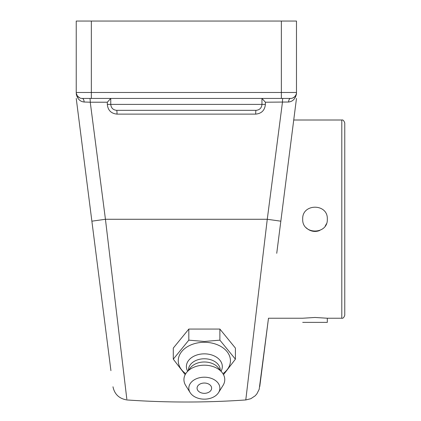 <?xml version="1.0" encoding="UTF-8"?>
<svg xmlns="http://www.w3.org/2000/svg" width="421" height="421" viewBox="0 0 421 421"><rect width="100%" height="100%" fill="white"/><g stroke="black" fill="none" stroke-linecap="round" stroke-linejoin="round"><path stroke-width="0.63" d="M261.957 98.451L265.383 102.214L288.595 102.014C292.721 101.572 295.353 98.856 296.479 93.857L296.479 92.483L91.352 92.483L91.352 21.05L76.233 21.05L76.233 92.483A5.952 5.952 0 0 0 82.184 98.435L89.831 98.435A3.778 0.426 -90 0 1 90.252 102.214L107.329 102.214L110.755 98.451M76.233 92.483L91.352 92.483L91.352 98.435L82.184 98.435A3.778 1.931 -90 0 1 84.111 102.014L90.252 102.214L105.439 219.273L126.821 399.076L105.439 219.273L267.267 219.273L245.785 399.95L267.267 219.273L282.454 102.214A3.778 0.426 90 0 1 282.88 98.435M288.595 102.014A3.778 1.931 90 0 1 290.527 98.435A5.952 5.952 0 0 0 296.479 92.483L296.479 21.05L281.36 21.05L281.36 98.435L290.527 98.435A5.952 5.952 0 0 0 296.479 92.483L296.479 93.857M110.755 98.435L110.755 104.387L107.329 104.387C107.902 110.297 111.133 113.544 117.017 114.117A3.778 0.305 -90 0 0 116.712 110.339L256 110.339A3.778 0.305 -90 0 0 255.694 114.117C261.562 113.559 264.793 110.313 265.383 104.387L265.383 102.214M295.884 95.072L294.647 96.777L292.853 97.961M76.233 93.857C77.359 98.856 79.99 101.572 84.111 102.014M79.858 97.961L77.38 95.999L76.275 93.204M116.712 110.339C113.096 109.992 111.112 108.008 110.755 104.387L265.383 104.387M256 110.339C259.615 109.992 261.599 108.008 261.957 104.387L261.957 98.435M267.267 219.273L280.833 221.183L296.479 98.435M76.233 98.435L110.923 370.648M91.352 98.435L281.36 98.435M91.352 21.05L281.36 21.05M261.788 370.648L265.94 338.042M276.739 253.305L280.833 221.183M82.469 147.392L77.748 110.334L82.469 147.392M247.427 386.146L249.269 370.648M105.439 219.273L91.878 221.183M268.466 318.229L302.699 318.229L315.003 317.466L327.312 318.229L341.794 318.229L341.794 120.006L293.732 120.006L294.963 110.334L290.243 147.392M223.514 374.658L235.407 359.171L219.878 340.152L204.348 341.463L188.819 340.152L173.289 359.171L185.182 374.658M173.289 359.171L173.289 348.088L188.819 329.064L219.878 329.064L235.407 348.088L235.407 359.171M219.878 329.064L219.878 340.152M188.819 329.064L188.819 340.152M185.75 373.674A26.086 18.445 0 0 1 180.288 353.608A26.086 18.445 0 0 1 204.348 342.289A26.086 18.445 0 0 1 228.408 353.608A26.086 18.445 0 0 1 222.941 373.674M197.075 388.178A7.273 5.141 0 0 1 203.09 383.11A7.273 5.141 0 0 1 211.189 386.431A7.273 5.141 0 0 1 207.963 392.64A9.63 9.63 0 0 1 200.728 392.64A7.273 5.141 0 0 1 197.075 388.178M187.64 371.222A17.966 12.704 0 0 1 204.348 353.851A17.966 12.704 0 0 1 221.057 371.222M188.471 370.201L188.471 370.001A15.877 11.225 0 0 1 204.348 358.776A15.877 11.225 0 0 1 220.225 370.001L220.225 370.201M190.145 392.614L185.677 385.457A20.413 14.435 0 0 1 186.671 372.406L190.597 367.596A15.877 11.225 0 0 1 204.348 361.986A15.877 11.225 0 0 1 218.099 367.596L222.025 372.406A20.413 14.435 0 0 1 223.019 385.457L218.552 392.614A15.524 10.978 0 0 1 204.348 399.155A15.524 10.978 0 0 1 190.145 392.614A15.524 10.978 0 0 1 204.348 377.2A15.524 10.978 0 0 1 218.552 392.614M186.671 372.406A20.413 14.435 0 0 1 204.348 365.191A20.413 14.435 0 0 1 222.025 372.406M306.299 227.814A12.304 12.304 0 0 0 319.718 230.487M325.217 225.988A12.304 12.304 0 0 0 326.37 223.83M302.699 219.12C301.941 203.243 328.07 203.243 327.312 219.12C328.07 234.992 301.941 234.992 302.699 219.12M341.794 318.229C342.947 318.586 343.941 317.592 344.767 315.255L344.767 122.985C343.941 120.643 342.947 119.653 341.794 120.006M302.699 322.375L327.312 322.375L327.312 318.229M117.017 114.117L255.694 114.117M107.329 102.214L107.329 104.387M126.916 399.95C166.542 402.708 206.164 402.708 245.785 399.95L250.805 398.713L255.115 395.861L256.842 393.924L259.183 389.314L268.487 318.229L259.762 386.531M112.981 386.778L112.981 386.778C114.533 394.272 119.185 398.661 126.926 399.95"/></g></svg>
